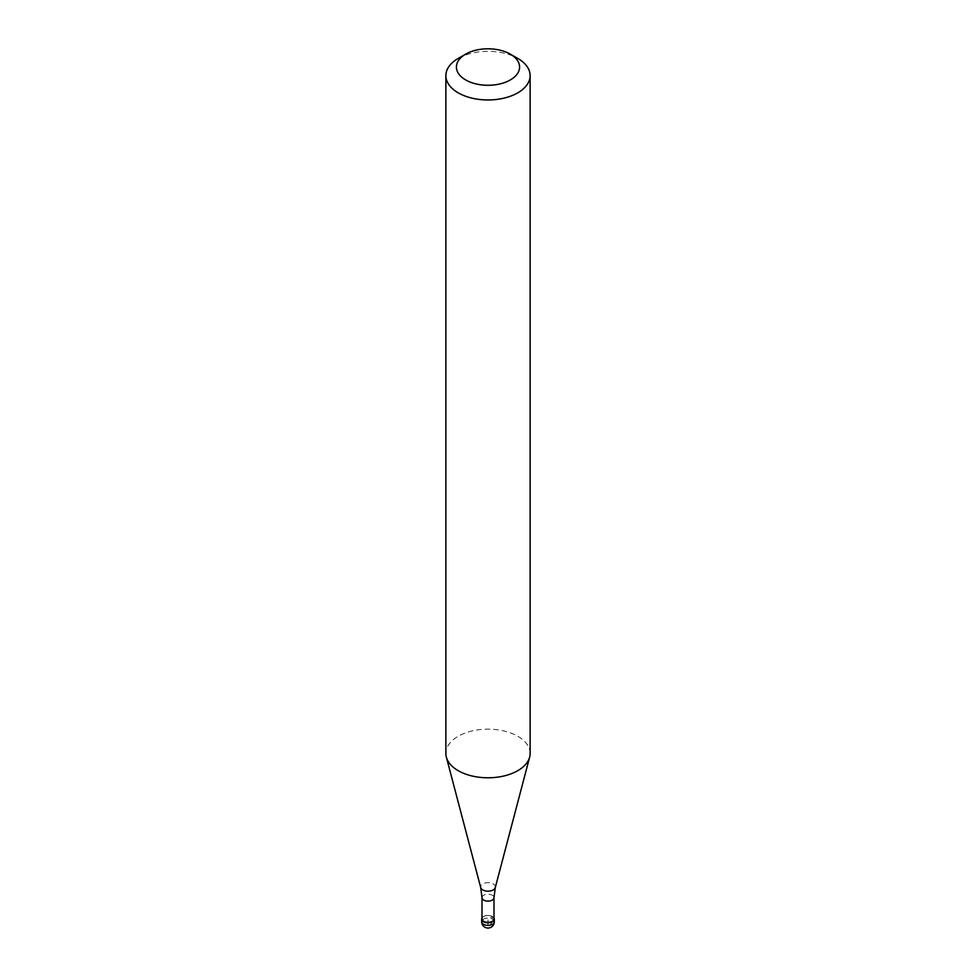 <?xml version="1.0" encoding="UTF-8"?>
<svg xmlns="http://www.w3.org/2000/svg" width="976" height="976" viewBox="0 0 976 976"><rect width="100%" height="100%" fill="white"/><g stroke="black" fill="none" stroke-linecap="round" stroke-linejoin="round"><path stroke-width="0.73" stroke-dasharray="4.88 3.66" d="M481.998 918.013A6.32 3.648 180 0 1 483.535 916.574A6.32 3.648 180 0 1 494.002 918.013A6.32 3.648 0 0 0 492.465 916.574A6.32 3.648 0 0 0 483.535 916.574L483.535 916.574A6.32 3.648 0 0 0 481.998 918.013M494.002 918.892A6.002 3.465 0 0 0 492.246 916.44A6.002 3.465 0 0 0 483.754 916.44L483.754 916.44A6.002 3.465 0 0 0 481.998 918.892M530.127 753.472A42.127 24.315 0 0 0 504.116 731A42.127 24.315 0 0 0 458.22 736.27A42.127 24.315 0 0 0 445.873 753.472M458.22 58.438A42.127 24.315 180 0 1 517.78 58.438M492.465 919.148L492.465 916.574L488 919.148L488 926.883A6.32 3.648 120 0 0 492.465 919.148M494.32 921.722A6.32 3.648 0 0 0 490.416 918.355A6.32 3.648 0 0 0 483.535 919.148A6.32 3.648 0 0 0 481.68 921.722M481.998 897.652A6.002 3.465 180 0 1 483.754 895.199A6.002 3.465 180 0 1 490.294 894.443A6.002 3.465 180 0 1 494.002 897.652M495.296 887.562A7.381 4.258 0 0 0 491.331 883.121A7.381 4.258 0 0 0 482.778 883.902A7.381 4.258 0 0 0 480.704 887.562"/><path stroke-width="1.46" d="M492.465 921.722A6.32 3.648 180 0 1 485.584 922.515A6.32 3.648 180 0 1 481.68 919.148A6.32 3.648 180 0 1 481.998 918.013A6.32 3.648 0 0 0 484.694 922.259A6.32 3.648 0 0 0 492.465 921.722A6.32 3.648 0 0 0 494.002 918.013A6.32 3.648 180 0 1 494.32 919.148A6.32 3.648 180 0 1 492.465 921.722M481.998 918.892A6.002 3.465 0 0 0 485.706 922.088A6.002 3.465 0 0 0 492.246 921.344A6.002 3.465 0 0 0 494.002 918.892L494.002 897.652A6.002 3.465 180 0 1 492.246 900.092A6.002 3.465 180 0 1 485.706 900.848A6.002 3.465 180 0 1 481.998 897.652L481.998 918.892M445.873 75.64L445.873 753.472A42.127 24.315 0 0 0 446.349 757.132A42.127 24.315 0 0 0 474.861 776.579A42.127 24.315 0 0 0 517.78 770.662A42.127 24.315 0 0 0 529.651 757.132A42.127 24.315 0 0 0 530.127 753.472L530.127 75.64A42.127 24.315 180 0 1 517.78 92.83A42.127 24.315 180 0 1 471.884 98.112A42.127 24.315 180 0 1 445.873 75.64A42.127 24.315 180 0 1 458.22 58.438L465.662 54.144A31.598 18.239 180 0 1 510.338 54.144A31.598 18.239 180 0 1 510.338 79.934A31.598 18.239 180 0 1 465.662 79.934A31.598 18.239 180 0 1 465.662 54.144L458.22 58.438M510.338 54.144L517.78 58.438A42.127 24.315 180 0 1 530.127 75.64M481.68 919.148L481.68 921.722A6.32 3.648 0 0 0 485.584 925.102A6.32 3.648 0 0 0 492.465 924.309A6.32 3.648 0 0 0 494.32 921.722L494.32 919.148M481.998 897.652L480.704 887.562A7.381 4.258 0 0 0 485.694 890.966A7.381 4.258 0 0 0 493.222 889.929A7.381 4.258 0 0 0 495.296 887.562L494.002 897.652M481.68 921.722A6.32 6.32 0 0 0 491.16 927.2A6.32 6.32 0 0 0 494.32 921.722M480.704 887.562L446.349 757.132M495.296 887.562L529.651 757.132"/></g></svg>
